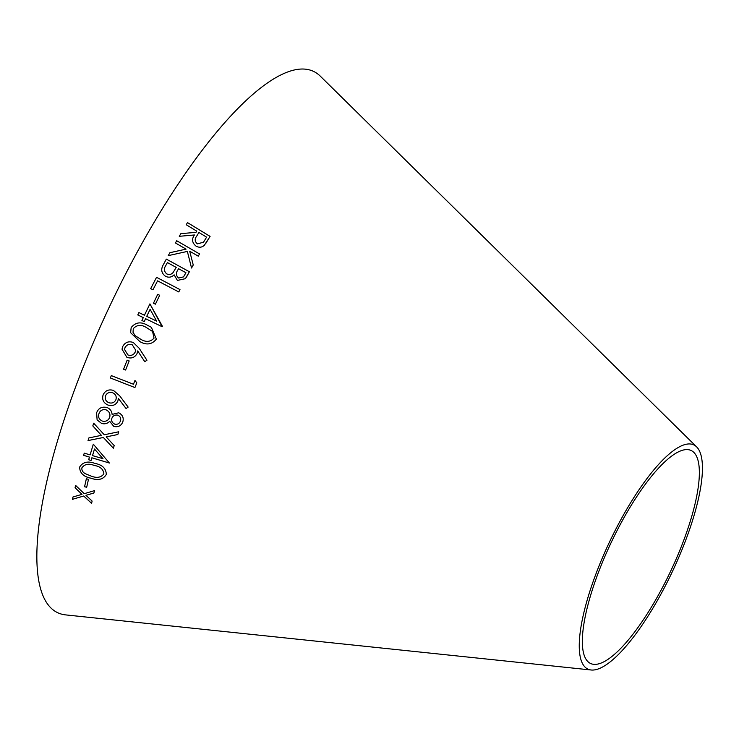 <?xml version="1.0" encoding="UTF-8"?>
<svg xmlns="http://www.w3.org/2000/svg" width="739" height="739" viewBox="0 0 739 739"><rect width="100%" height="100%" fill="white"/><g stroke="black" fill="none" stroke-linecap="round" stroke-linejoin="round"><path stroke-width="1.11" d="M591.237 670.005L65.789 614.913A299.369 83.913 -64.7 0 1 109.723 306.177A299.369 83.913 -64.7 0 1 320.227 76.089L696.609 446.864A123.976 34.751 -64.7 0 1 680.277 553.862A123.976 34.751 -64.7 0 1 591.237 670.005A123.976 34.751 -64.7 0 1 609.435 542.14A123.976 34.751 -64.7 0 1 696.609 446.864M180.87 233.644L179.272 236.314L194.422 234.974C191.53 239.168 192.075 242.882 196.047 246.115C199.105 247.814 201.876 247.537 204.343 245.274L210.088 236.388L187.494 222.605L186.219 224.73L196.722 231.131L195.992 232.351L180.87 233.644L195.992 232.351M168.243 255.639L187.355 251.426L191.54 268.008L193.248 265.005L189.701 251.214L198.264 256.165L199.539 253.93L176.713 240.729L175.439 242.965L186.08 249.126L169.924 252.692L168.243 255.639M177.388 280.414L185.387 278.686L189.378 271.749L166.34 259.103L162.977 265.329C160.705 269.763 161.582 273.43 165.591 276.34C168.778 277.809 171.624 277.31 174.136 274.834L177.388 280.414M178.783 291.951L179.993 289.605L156.548 277.31L150.682 288.616L152.945 289.799L157.592 280.838L178.783 291.951L179.993 289.605L156.539 277.31M157.712 294.325L153.453 303.221L155.421 304.172L159.679 295.277L157.712 294.325M143.301 317.613L141.916 320.495L144.197 321.594L145.583 318.712L162.146 326.721L162.386 326.241L149.915 303.877L144.447 315.239L138.923 312.569L137.777 314.943L143.301 317.613M131.163 327.58L130.637 332.698L139.93 341.649C146.544 345.372 152.022 344.522 156.363 339.109L151.366 327.331L147.458 325.262C140.946 321.456 135.514 322.232 131.163 327.58M122.009 349.178L126.877 357.306C131.357 358.868 134.757 357.621 137.066 353.556L137.685 350.914L144.77 361.676L146.941 360.262L139.144 348.235L133.269 342.471C128.577 340.91 125.057 342.286 122.692 346.591L122.009 349.178L126.877 357.306C131.357 358.877 134.747 357.63 137.066 353.565L137.685 350.914L144.77 361.676M127.145 360.161L123.561 369.232L125.593 370.027L129.177 360.955L127.145 360.161M110.36 377.971L134.923 387.55L136.798 382.839L134.96 380.465L133.463 384.243L111.312 375.606L110.36 377.98L134.923 387.559L136.798 382.83M117.898 401C115.847 405.027 112.55 406.376 107.986 405.046L107.986 405.064C103.432 402.912 101.816 399.513 103.146 394.838C101.816 399.531 103.432 402.931 107.986 405.064C112.54 406.395 115.847 405.046 117.889 401.018L118.351 398.423L126.073 408.547L128.143 407.087L119.635 395.753L113.427 390.395C108.661 389.083 105.224 390.571 103.137 394.857L102.887 395.725M96.597 412.833L97.123 419.937L101.594 423.438C104.753 424.315 107.451 423.604 109.686 421.295L113.824 426.449C118.129 427.354 121.113 425.876 122.776 422.015C123.976 417.923 122.628 414.847 118.711 412.787L112.116 414.403C111.811 411.106 110.102 408.806 106.989 407.494C101.853 406.385 98.389 408.168 96.597 412.833L96.356 413.646M86.361 478.798L84.56 486.733L86.685 487.26L88.495 479.315L86.361 478.798L84.56 486.733L86.694 487.232M79.646 467.085C79.775 473.043 83.544 476.757 90.952 478.216C98.084 480.756 103.201 479.509 106.296 474.456C106.13 468.48 102.351 464.803 94.952 463.418C87.895 460.813 82.796 462.032 79.646 467.085M88.892 437.922L88.024 440.583L103.368 437.488L113.363 448.203L114.222 445.58L106.194 436.897L117.834 434.514L118.72 431.788L104.264 434.763L93.696 423.198L92.809 425.913L101.4 435.354L88.892 437.922M89.456 457.09L88.652 459.75L91.063 460.462L91.858 457.81L109.4 463.039L93.308 444.194L90.112 454.882L84.255 453.136L83.599 455.344L89.456 457.09L83.609 455.316M72.976 496.987L72.459 499.324L83.71 496.017L91.59 503.37L92.107 501.07L85.964 495.333L93.918 493.033L94.453 490.65L84.246 493.68L75.59 485.394L75.055 487.768L81.992 494.345L72.976 496.987L72.459 499.324M678.3 554.019A117.76 33.006 -64.7 0 1 593.731 664.333A117.76 33.006 -64.7 0 1 611.005 542.888A117.76 33.006 -64.7 0 1 693.819 452.379A117.76 33.006 -64.7 0 1 678.3 554.019M75.6 485.366L75.064 487.74L81.992 494.345M72.468 499.287L83.71 496.017M83.719 495.98L91.599 503.342M85.973 495.306L93.927 493.005M88.662 459.723L91.063 460.462L91.858 457.81M91.867 457.783L109.4 463.02M92.532 455.575L94.481 449.044L103.017 458.707L92.523 455.603L94.49 449.016L103.007 458.734M92.809 425.895L101.4 435.354M88.033 440.564L103.377 437.47L113.363 448.203M113.372 448.185L114.222 445.562M106.204 436.878L117.834 434.514M117.843 434.486L118.72 431.77M79.646 467.057C79.784 473.015 83.553 476.729 90.962 478.188L90.952 478.216M90.962 478.188C98.093 480.729 103.211 479.482 106.305 474.429M81.927 467.769L81.918 467.796C84.689 464.037 88.828 463.27 94.343 465.459C100.199 466.42 103.377 469.21 103.866 473.838L103.866 473.865C101.114 477.514 96.975 478.29 91.442 476.202L85.133 473.597C82.639 472.147 81.567 470.207 81.918 467.796C84.68 464.064 88.819 463.298 94.343 465.487C100.199 466.438 103.368 469.237 103.866 473.865M96.606 412.815L97.123 419.937L101.594 423.438M101.603 423.419C104.762 424.297 107.46 423.586 109.686 421.276L113.824 426.449M113.834 426.431C118.138 427.336 121.122 425.858 122.785 421.997M111.894 418.219C113.021 415.678 115.007 414.653 117.861 415.152C120.374 416.463 121.214 418.431 120.392 421.054C119.441 423.65 117.566 424.676 114.748 424.14C112.162 422.865 111.21 420.897 111.894 418.237L111.894 418.237C113.012 415.688 114.998 414.671 117.852 415.17C120.365 416.482 121.214 418.45 120.392 421.064L120.392 421.064M98.943 413.674L98.952 413.655C100.162 410.404 102.536 409.12 106.065 409.831C109.409 411.494 110.591 414.043 109.621 417.47C108.263 420.593 105.843 421.803 102.37 421.101C99.054 419.503 97.908 417.027 98.943 413.674L98.943 413.674C100.162 410.413 102.536 409.138 106.065 409.84C109.4 411.512 110.582 414.062 109.621 417.489L109.621 417.489M118.351 398.404L126.073 408.547L128.143 407.078M105.511 395.818L105.511 395.836C106.952 392.889 109.317 391.855 112.596 392.723L112.596 392.723C115.672 394.183 116.78 396.492 115.931 399.651C114.49 402.589 112.125 403.614 108.845 402.727C105.779 401.277 104.67 398.977 105.511 395.836L105.511 395.818C106.961 392.871 109.317 391.836 112.596 392.714C115.672 394.173 116.78 396.483 115.94 399.633M116.078 399.125L115.931 399.651M123.561 369.223L125.593 370.027L129.177 360.946M144.77 361.667L146.941 360.253M124.54 349.482L125.002 347.69C126.637 344.734 129.066 343.783 132.29 344.827L135.662 350.11L135.191 352.078C133.556 355.034 131.117 355.986 127.893 354.932L124.54 349.482L125.002 347.699C126.637 344.743 129.066 343.783 132.29 344.827L135.662 350.11M130.637 332.698L139.93 341.649C146.544 345.372 152.022 344.522 156.354 339.099L151.366 327.331M133.02 332.319L133.297 328.652C136.946 324.735 141.306 324.356 146.359 327.516L152.567 331.46L154.035 338.139C150.396 341.991 146.017 342.397 140.918 339.377L135.163 335.663L133.02 332.319L133.297 328.652C136.946 324.735 141.306 324.356 146.359 327.516L152.585 331.478M144.197 321.594L145.583 318.712M162.146 326.721L149.915 303.877M144.447 315.239L138.923 312.569M156.64 321.123L146.728 316.338L150.1 309.336L156.64 321.123L146.728 316.338L150.1 309.336M155.421 304.172L159.679 295.277L157.712 294.334M157.592 280.838L152.945 289.799M185.387 278.686L186.967 276.22M186.967 276.229L189.378 271.749L166.33 259.112M183.512 276.894L178.662 278.049C175.974 275.749 175.697 273.06 177.84 269.975L178.542 268.682L185.932 272.728L183.512 276.894L178.672 278.049C175.984 275.739 175.706 273.051 177.85 269.966L178.552 268.673M173.074 272.562C171.319 274.52 169.231 274.982 166.829 273.947C163.966 271.499 163.642 268.645 165.878 265.375L167.393 262.567L176.233 267.407L173.083 272.562C171.319 274.511 169.24 274.973 166.829 273.938C163.966 271.49 163.652 268.636 165.887 265.366L167.402 262.557M191.53 268.017L193.248 265.005L189.701 251.214M198.255 256.184L199.539 253.93L176.704 240.748M186.071 249.135L169.915 252.701M205.95 243.168L210.088 236.388M210.079 236.406L187.484 222.615M203.521 242.207L197.387 243.888C194.745 241.561 194.514 238.983 196.685 236.138L198.92 232.471L206.597 237.154L203.521 242.207L197.396 243.87C194.754 241.551 194.523 238.965 196.694 236.129L198.92 232.471"/></g></svg>

